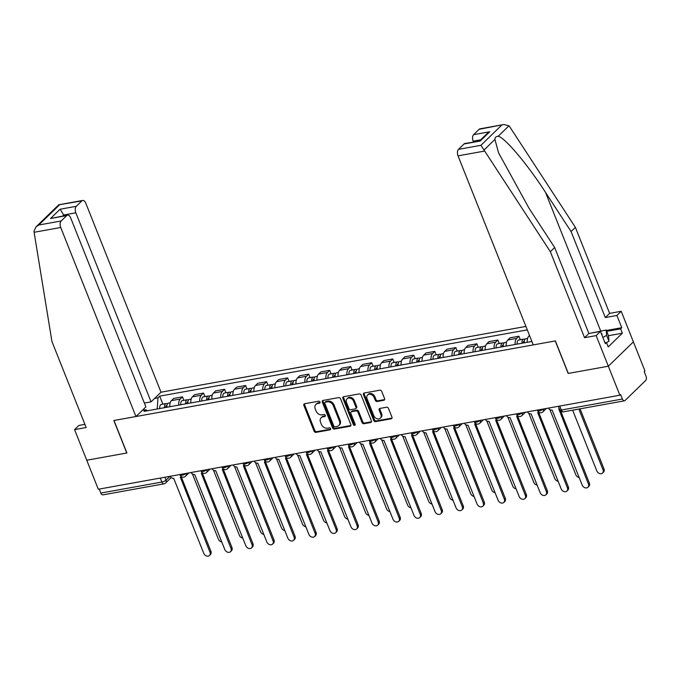 <?xml version="1.0" encoding="UTF-8"?>
<svg xmlns="http://www.w3.org/2000/svg" width="680" height="680" viewBox="0 0 680 680"><rect width="100%" height="100%" fill="white"/><g stroke="black" fill="none" stroke-linecap="round" stroke-linejoin="round"><path stroke-width="1.02" d="M319.991 402.058A1.122 0.884 -134.2 0 0 318.665 401.217L304.606 403.75A1.606 1.258 -134.2 0 0 303.858 405.425L314.1 431.179A1.606 1.258 -134.2 0 0 315.996 432.37L330.055 429.837A1.122 0.884 -134.2 0 0 329.256 427.83L327.437 428.162A5.151 4.037 -134.2 0 1 321.385 424.346L320.526 422.195A5.151 4.037 -134.2 0 1 321.173 417.741A5.151 4.037 -134.2 0 1 322.94 416.857L324.76 416.525A1.122 0.884 -134.2 0 0 323.96 414.528L322.142 414.851A5.151 4.037 -134.2 0 1 316.089 411.034L315.231 408.892A5.151 4.037 -134.2 0 1 315.877 404.438A5.151 4.037 -134.2 0 1 317.645 403.554L319.464 403.223A1.122 0.884 -134.2 0 0 319.991 402.058M383.834 400.282A1.606 1.258 -134.2 0 0 384.582 398.616L381.709 391.391A1.606 1.258 -134.2 0 0 379.814 390.192L364.208 393.014A1.606 1.258 -134.2 0 0 363.451 394.68L373.702 420.435A1.606 1.258 -134.2 0 0 375.589 421.625L391.204 418.812A1.606 1.258 -134.2 0 0 391.96 417.146L388.484 408.416A1.606 1.258 -134.2 0 0 386.589 407.218L379.907 408.425A1.606 1.258 -134.2 0 0 379.159 410.1L380.876 414.426A4.301 3.375 -134.2 0 1 380.341 418.149A4.301 3.375 -134.2 0 1 373.804 415.701L367.055 398.743A4.301 3.375 -134.2 0 1 367.6 395.021A4.301 3.375 -134.2 0 1 374.136 397.469L375.258 400.299A1.606 1.258 -134.2 0 0 377.153 401.489L383.834 400.282L384.557 399.576A1.606 1.258 -134.2 0 0 384.65 399.551M619.88 395.216L98.294 489.243L86.751 460.233L126.922 452.99L113.985 420.486L555.237 340.944L568.174 373.447L608.337 366.214L619.88 395.216L620.611 394.51L622.404 399.024A3.281 1.802 79.8 0 0 624.444 400.834A3.281 1.802 79.8 0 0 625.022 400.52L645.702 380.451A3.281 1.802 79.8 0 0 646 376.116L644.198 371.603L644.929 370.889L633.386 341.887L608.337 366.214L633.386 341.887L621.206 311.278L616.896 315.46L605.31 317.551L609.62 313.37L621.206 311.278M340.57 398.803A1.606 1.258 -134.2 0 0 338.674 397.613L323.06 400.426A1.606 1.258 -134.2 0 0 322.311 402.092L332.562 427.848A1.606 1.258 -134.2 0 0 334.45 429.046L350.064 426.224A1.606 1.258 -134.2 0 0 350.812 424.558L340.57 398.803M343.638 396.721L359.244 393.907A1.606 1.258 -134.2 0 1 361.139 395.097L371.382 420.852A1.606 1.258 -134.2 0 1 370.634 422.518L363.953 423.725A1.606 1.258 -134.2 0 1 362.058 422.535L357.901 412.089A1.606 1.258 -134.2 0 0 356.014 410.899L351.577 411.697A1.606 1.258 -134.2 0 0 350.829 413.363L355.155 424.235A1.122 0.884 -134.2 0 1 353.302 424.567L342.881 398.387A1.606 1.258 -134.2 0 1 343.638 396.721M525.912 326.425L161.007 392.207L85.773 203.158A4.913 2.703 79.8 0 0 82.713 200.447A4.913 2.703 79.8 0 0 81.847 200.915L76.287 206.304A4.913 2.703 79.8 0 0 75.837 212.797L63.708 214.99L60.12 209.219L76.287 206.304M160.293 478.065L161.882 482.043A3.281 1.802 -100.2 0 0 163.922 483.854L102.867 494.862A3.281 1.802 -100.2 0 1 100.827 493.051L161.882 482.043A3.281 0.952 -21.7 0 0 166.039 480.139L169.975 476.323M99.246 489.073L100.827 493.051M178.713 405.127A7.539 4.139 -100.2 0 1 180.293 399.032L171.403 400.63A7.539 4.139 79.8 0 0 169.821 406.725M171.403 400.63L173.63 398.471L182.52 396.865L183.915 400.358M180.293 399.032L182.52 396.865M204.935 396.567L203.549 393.074L194.65 394.68L192.423 396.839A7.539 4.139 79.8 0 0 190.842 402.942M199.742 401.336A7.539 4.139 -100.2 0 1 201.322 395.241L203.549 393.074M225.964 392.776L224.57 389.283L215.679 390.889L213.452 393.048A7.539 4.139 79.8 0 0 211.871 399.151M220.762 397.545A7.539 4.139 -100.2 0 1 222.343 391.45L224.57 389.283M246.984 388.986L245.599 385.492L236.708 387.099L234.473 389.266A7.539 4.139 79.8 0 0 232.892 395.361M241.791 393.754A7.539 4.139 -100.2 0 1 243.372 387.659L245.599 385.492M268.014 385.195L266.628 381.709L257.728 383.308L255.501 385.475A7.539 4.139 79.8 0 0 253.921 391.57M262.811 389.963A7.539 4.139 -100.2 0 1 264.392 383.868L266.628 381.709M289.043 381.403L287.649 377.918L278.757 379.517L276.522 381.684A7.539 4.139 79.8 0 0 274.941 387.778M283.841 386.172A7.539 4.139 -100.2 0 1 285.422 380.077L287.649 377.918M310.063 377.621L308.677 374.127L299.778 375.725L297.551 377.893A7.539 4.139 79.8 0 0 295.97 383.988M304.861 382.381A7.539 4.139 -100.2 0 1 306.442 376.286L308.677 374.127M331.092 373.83L329.698 370.337L320.807 371.934L318.572 374.102A7.539 4.139 79.8 0 0 316.99 380.197M325.89 378.599A7.539 4.139 -100.2 0 1 327.471 372.495L329.698 370.337M352.113 370.039L350.727 366.546L341.827 368.152L339.6 370.311A7.539 4.139 79.8 0 0 338.019 376.405M346.911 374.808A7.539 4.139 -100.2 0 1 348.491 368.704L350.727 366.546M373.142 366.248L371.748 362.754L362.856 364.361L360.621 366.52A7.539 4.139 79.8 0 0 359.04 372.615M367.94 371.017A7.539 4.139 -100.2 0 1 369.521 364.913L371.748 362.754M394.162 362.457L392.776 358.964L383.877 360.57L381.65 362.729A7.539 4.139 79.8 0 0 380.069 368.824M388.96 367.225A7.539 4.139 -100.2 0 1 390.541 361.131L392.776 358.964M415.191 358.666L413.797 355.173L404.906 356.779L402.671 358.938A7.539 4.139 79.8 0 0 401.089 365.041M409.989 363.434A7.539 4.139 -100.2 0 1 411.57 357.34L413.797 355.173M436.212 354.875L434.826 351.381L425.926 352.988L423.7 355.147A7.539 4.139 79.8 0 0 422.118 361.25M431.01 359.644A7.539 4.139 -100.2 0 1 432.591 353.549L434.826 351.381M457.24 351.084L455.846 347.591L446.956 349.197L444.728 351.365A7.539 4.139 79.8 0 0 443.139 357.459M452.038 355.852A7.539 4.139 -100.2 0 1 453.619 349.758L455.846 347.591M478.261 347.293L476.875 343.808L467.976 345.406L465.749 347.574A7.539 4.139 79.8 0 0 464.168 353.668M473.059 352.061A7.539 4.139 -100.2 0 1 474.648 345.967L476.875 343.808M499.29 343.502L497.896 340.017L489.005 341.615L486.778 343.782A7.539 4.139 79.8 0 0 485.188 349.877M494.088 348.271A7.539 4.139 -100.2 0 1 495.669 342.176L497.896 340.017M520.31 339.719L518.925 336.226L510.025 337.824L507.798 339.991A7.539 4.139 79.8 0 0 506.217 346.086M515.108 344.479A7.539 4.139 -100.2 0 1 516.698 338.385L518.925 336.226M529.533 335.512L528.827 336.2A7.539 4.139 79.8 0 0 527.238 342.295M154.615 398.412L157.981 397.8L157.207 409.003M527.281 329.876L159.698 396.134L157.981 397.8M147.518 410.745L145.715 409.717L143.999 411.383L531.896 341.453M145.715 409.717L142.341 410.329M162.885 404.149L159.698 396.134M320.067 402.534L318.376 402.841A5.151 4.037 -134.2 0 0 316.608 403.725L315.877 404.438M321.173 417.741L321.903 417.036A5.151 4.037 -134.2 0 1 323.672 416.151L325.363 415.846M304.521 403.775A1.606 1.258 -134.2 0 0 304.589 404.71L314.832 430.466A1.606 1.258 -134.2 0 0 316.727 431.655L330.659 429.148M322.975 400.444A1.606 1.258 -134.2 0 0 323.043 401.387L333.285 427.142A1.606 1.258 -134.2 0 0 335.18 428.332L350.795 425.519A1.606 1.258 -134.2 0 0 350.88 425.501M325.312 402.169A1.122 0.884 -134.2 0 0 324.785 403.333L333.786 425.944A1.122 0.884 -134.2 0 0 335.113 426.776L337.025 426.428A5.151 4.037 -134.2 0 0 338.793 425.544A5.151 4.037 -134.2 0 0 339.439 421.09L333.293 405.637A5.151 4.037 -134.2 0 0 327.233 401.82L325.312 402.169L326.043 401.455A1.122 0.884 -134.2 0 0 325.661 401.65L324.929 402.365M338.793 425.544L339.524 424.839A5.151 4.037 -134.2 0 0 340.17 420.376L339.439 421.09M326.043 401.455L327.964 401.115A5.151 4.037 -134.2 0 1 334.016 404.931L340.17 420.376M351.024 411.969L351.755 411.264A1.606 1.258 -134.2 0 1 352.308 410.983L356.745 410.184A1.606 1.258 -134.2 0 1 358.632 411.375L362.788 421.821A1.606 1.258 -134.2 0 0 364.684 423.011L371.365 421.812A1.606 1.258 -134.2 0 0 371.45 421.787M343.545 396.738A1.606 1.258 -134.2 0 0 343.613 397.681L354.034 423.861A1.122 0.884 -134.2 0 0 355.232 424.711M353.591 401.251A4.301 3.375 -134.2 0 0 347.055 398.803A4.301 3.375 -134.2 0 0 346.511 402.526L348.891 408.501A1.606 1.258 -134.2 0 0 350.778 409.692L355.215 408.892A1.606 1.258 -134.2 0 0 355.963 407.226L353.591 401.251L354.322 400.537A4.301 3.375 -134.2 0 0 347.786 398.089L347.055 398.803M355.767 408.612L356.499 407.906A1.606 1.258 -134.2 0 0 356.694 406.512L355.963 407.226M354.322 400.537L356.694 406.512M367.6 395.021L368.33 394.306A4.301 3.375 -134.2 0 1 374.867 396.763L375.989 399.585A1.606 1.258 -134.2 0 0 377.876 400.775L384.557 399.576M380.341 418.149L381.072 417.444A4.301 3.375 -134.2 0 0 381.607 413.712L380.876 414.426M379.822 408.45A1.606 1.258 -134.2 0 0 379.89 409.385L381.607 413.712M364.115 393.031A1.606 1.258 -134.2 0 0 364.183 393.966L374.433 419.721A1.606 1.258 -134.2 0 0 376.32 420.92L391.935 418.098A1.606 1.258 -134.2 0 0 392.028 418.081M166.923 407.252A4.097 2.252 -100.2 0 1 168.462 403.147L170.17 402.832M192.44 473.986L218.374 539.146A3.774 2.958 -134.2 0 0 221.765 541.952M165.793 407.456A1.964 1.079 -100.2 0 1 166.549 405.654A1.964 1.079 -100.2 0 1 166.889 405.688M164.628 407.66A4.097 2.252 -100.2 0 1 166.175 403.554A4.097 2.252 -100.2 0 1 167.424 403.928M159.783 408.536A4.097 2.252 -100.2 0 1 161.321 404.43L166.175 403.554M170.043 476.306A3.281 2.567 -134.2 0 0 173.689 478.304L203.762 553.333A3.774 2.958 -134.2 0 0 209.491 555.475A3.774 2.958 -134.2 0 0 209.958 552.211L180.293 477.113A3.281 2.567 -134.2 0 0 181.339 476.62M181.228 476.706L210.91 551.293A3.774 2.958 45.8 0 1 210.434 554.557L209.491 555.475M187.944 403.461A4.097 2.252 -100.2 0 1 189.49 399.355L191.191 399.05M213.469 470.194L239.394 535.356A3.774 2.958 -134.2 0 0 242.794 538.16M186.813 403.665A1.964 1.079 -100.2 0 1 187.569 401.863A1.964 1.079 -100.2 0 1 187.909 401.897M185.657 403.877A4.097 2.252 -100.2 0 1 187.195 399.763A4.097 2.252 -100.2 0 1 188.445 400.137M180.804 404.745A4.097 2.252 -100.2 0 1 182.342 400.639L187.195 399.763M208.972 399.67A4.097 2.252 -100.2 0 1 210.511 395.565L212.219 395.258M234.489 466.404L260.423 531.564A3.774 2.958 -134.2 0 0 263.815 534.369M207.842 399.874A1.964 1.079 -100.2 0 1 208.599 398.072A1.964 1.079 -100.2 0 1 208.939 398.106M206.678 400.087A4.097 2.252 -100.2 0 1 208.225 395.973A4.097 2.252 -100.2 0 1 209.474 396.346M201.832 400.962A4.097 2.252 -100.2 0 1 203.371 396.848L208.225 395.973M34.111 232.279L34 231.124L36.023 226.865L38.726 225.02L61.166 220.983A4.913 2.703 79.8 0 0 60.716 227.477L34.111 232.279L51.944 341.538L86.165 427.533L74.57 429.624L86.751 460.233L126.786 453.016L113.849 420.512L135.949 416.534L60.716 227.477M74.57 429.624L78.88 425.442L84.898 424.354M161.007 392.207L151.07 401.854L75.837 212.797M135.949 416.534L145.885 406.887L70.652 217.838A4.913 2.703 79.8 0 0 67.592 215.126A4.913 2.703 79.8 0 0 66.725 215.585L61.166 220.983M144.364 403.061L151.07 401.854M64.022 215.764L63.708 214.99L62.653 216.01M66.725 215.585L50.549 218.501L67.592 215.126M81.847 200.915L58.743 204.807L36.023 226.865M605.31 317.551L571.081 231.549L575.399 227.367L509.694 126.735L508.98 125.791L503.871 124.525L479.162 129.285A4.913 2.703 -100.2 0 1 480.029 128.817L503.871 124.525M571.081 231.549L545.556 192.457C527.654 164.458 504.041 136.544 498.1 136.349C496.196 136.263 495.142 137.3 494.921 139.434L498.55 152.821L529.125 208.411L554.65 247.511L588.871 333.506L600.465 331.415L605.336 343.663L606.5 342.524L608.243 346.902L622.344 333.208L620.602 328.839L606.704 331.347M575.399 227.367L609.62 313.37M458.49 149.353L480.93 145.307L550.341 251.694L584.562 337.688L596.156 335.597L608.337 366.214L568.302 373.422L555.373 340.918L533.264 344.904L458.031 155.856A4.913 2.703 -100.2 0 1 458.49 149.353L464.04 143.964A4.913 2.703 -100.2 0 1 464.908 143.497L480.208 141.049L464.04 143.964M596.156 335.597L600.465 331.415M606.365 330.48L621.775 327.7L616.896 315.46M621.775 327.7L620.602 328.839M584.562 337.688L588.871 333.506M550.341 251.694L554.65 247.511M480.658 139.825L473.152 141.177A4.913 2.703 -100.2 0 1 473.612 134.674L479.162 129.285M473.152 141.177L473.467 141.958M604.987 342.796L606.5 342.524M622.344 333.208L608.447 335.716M473.612 134.674L489.779 131.758L487.075 133.594L479.604 140.853M590.759 333.166L606.186 330.046L608.506 335.877L608.957 341.199L606.517 342.567M606.186 330.046L606.637 335.368L602.88 337.484M608.957 341.199L606.637 335.368M601.902 335.027A10.65 3.085 -21.7 0 0 601.248 333.404M191.063 472.515A3.281 2.567 -134.2 0 0 194.709 474.512L224.791 549.542A3.774 2.958 -134.2 0 0 230.511 551.684A3.774 2.958 -134.2 0 0 230.987 548.42L201.314 473.322A3.281 2.567 -134.2 0 0 202.368 472.829M202.257 472.914L231.94 547.502A3.774 2.958 45.8 0 1 231.463 550.766L230.511 551.684M212.092 468.724A3.281 2.567 -134.2 0 0 215.738 470.721L245.811 545.751A3.774 2.958 -134.2 0 0 251.541 547.902A3.774 2.958 -134.2 0 0 252.008 544.637L222.343 469.531A3.281 2.567 -134.2 0 0 223.388 469.038M223.278 469.123L252.96 543.711A3.774 2.958 45.8 0 1 252.484 546.975L251.541 547.902M229.993 395.879A4.097 2.252 -100.2 0 1 231.54 391.774L233.24 391.467M255.519 462.613L281.444 527.782A3.774 2.958 -134.2 0 0 284.844 530.578M228.862 396.083A1.964 1.079 -100.2 0 1 229.627 394.281A1.964 1.079 -100.2 0 1 229.959 394.315M227.706 396.296A4.097 2.252 -100.2 0 1 229.245 392.19A4.097 2.252 -100.2 0 1 230.495 392.564M222.853 397.171A4.097 2.252 -100.2 0 1 224.392 393.057L229.245 392.19M251.022 392.088A4.097 2.252 -100.2 0 1 252.56 387.982L254.269 387.676M276.539 458.821L302.473 523.991A3.774 2.958 -134.2 0 0 305.864 526.788M249.892 392.292A1.964 1.079 -100.2 0 1 250.648 390.49A1.964 1.079 -100.2 0 1 250.988 390.524M248.727 392.504A4.097 2.252 -100.2 0 1 250.274 388.399A4.097 2.252 -100.2 0 1 251.524 388.773M243.882 393.38A4.097 2.252 -100.2 0 1 245.421 389.274L250.274 388.399M272.043 388.297A4.097 2.252 -100.2 0 1 273.589 384.192L275.289 383.885M297.568 455.031L323.493 520.2A3.774 2.958 -134.2 0 0 326.893 522.996M270.912 388.501A1.964 1.079 -100.2 0 1 271.677 386.699A1.964 1.079 -100.2 0 1 272.008 386.733M269.756 388.714A4.097 2.252 -100.2 0 1 271.295 384.608A4.097 2.252 -100.2 0 1 272.544 384.982M264.902 389.589A4.097 2.252 -100.2 0 1 266.441 385.483L271.295 384.608M233.112 464.942A3.281 2.567 -134.2 0 0 236.759 466.93L266.841 541.96A3.774 2.958 -134.2 0 0 272.561 544.111A3.774 2.958 -134.2 0 0 273.037 540.846L243.363 465.74A3.281 2.567 -134.2 0 0 244.417 465.248M244.307 465.333L273.989 539.92A3.774 2.958 45.8 0 1 273.513 543.184L272.561 544.111M254.142 461.15A3.281 2.567 -134.2 0 0 257.788 463.139L287.861 538.169A3.774 2.958 -134.2 0 0 293.59 540.319A3.774 2.958 -134.2 0 0 294.058 537.056L264.392 461.95A3.281 2.567 -134.2 0 0 265.438 461.456M265.327 461.55L295.01 536.129A3.774 2.958 45.8 0 1 294.534 539.393L293.59 540.319M275.162 457.36A3.281 2.567 -134.2 0 0 278.808 459.348L308.89 534.378A3.774 2.958 -134.2 0 0 314.611 536.529A3.774 2.958 -134.2 0 0 315.087 533.264L285.413 458.159A3.281 2.567 -134.2 0 0 286.467 457.665M286.356 457.759L316.038 532.338A3.774 2.958 45.8 0 1 315.562 535.602L314.611 536.529M293.072 384.514A4.097 2.252 -100.2 0 1 294.61 380.4L296.319 380.094M318.589 451.248L344.522 516.409A3.774 2.958 -134.2 0 0 347.913 519.206M291.941 384.71A1.964 1.079 -100.2 0 1 292.697 382.916A1.964 1.079 -100.2 0 1 293.037 382.942M290.776 384.923A4.097 2.252 -100.2 0 1 292.324 380.817A4.097 2.252 -100.2 0 1 293.573 381.191M285.931 385.798A4.097 2.252 -100.2 0 1 287.47 381.692L292.324 380.817M296.191 453.568A3.281 2.567 -134.2 0 0 299.837 455.558L329.911 530.587A3.774 2.958 -134.2 0 0 335.639 532.737A3.774 2.958 -134.2 0 0 336.115 529.473L306.442 454.367A3.281 2.567 -134.2 0 0 307.488 453.875M307.377 453.968L337.059 528.556A3.774 2.958 45.8 0 1 336.583 531.819L335.639 532.737M314.092 380.724A4.097 2.252 -100.2 0 1 315.639 376.609L317.339 376.303M339.618 447.457L365.543 512.618A3.774 2.958 -134.2 0 0 368.942 515.414M312.962 380.927A1.964 1.079 -100.2 0 1 313.726 379.125A1.964 1.079 -100.2 0 1 314.058 379.151M311.805 381.131A4.097 2.252 -100.2 0 1 313.344 377.026A4.097 2.252 -100.2 0 1 314.594 377.4M306.952 382.007A4.097 2.252 -100.2 0 1 308.49 377.901L313.344 377.026M317.212 449.777A3.281 2.567 -134.2 0 0 320.858 451.775L350.94 526.804A3.774 2.958 -134.2 0 0 356.66 528.946A3.774 2.958 -134.2 0 0 357.136 525.683L327.462 450.577A3.281 2.567 -134.2 0 0 328.517 450.083M328.406 450.177L358.088 524.764A3.774 2.958 45.8 0 1 357.612 528.029L356.66 528.946M335.121 376.933A4.097 2.252 -100.2 0 1 336.659 372.819L338.368 372.512M360.638 443.666L386.572 508.827A3.774 2.958 -134.2 0 0 389.963 511.623M333.99 377.137A1.964 1.079 -100.2 0 1 334.747 375.334A1.964 1.079 -100.2 0 1 335.087 375.368M332.826 377.341A4.097 2.252 -100.2 0 1 334.373 373.235A4.097 2.252 -100.2 0 1 335.623 373.609M327.981 378.216A4.097 2.252 -100.2 0 1 329.519 374.111L334.373 373.235M338.24 445.987A3.281 2.567 -134.2 0 0 341.887 447.984L371.96 523.013A3.774 2.958 -134.2 0 0 377.689 525.156A3.774 2.958 -134.2 0 0 378.165 521.891L348.491 446.794A3.281 2.567 -134.2 0 0 349.537 446.292M349.426 446.386L379.108 520.973A3.774 2.958 45.8 0 1 378.632 524.237L377.689 525.156M356.142 373.142A4.097 2.252 -100.2 0 1 357.688 369.036L359.388 368.721M381.667 439.875L407.6 505.036A3.774 2.958 -134.2 0 0 410.992 507.841M355.011 373.346A1.964 1.079 -100.2 0 1 355.776 371.543A1.964 1.079 -100.2 0 1 356.107 371.577M353.855 373.55A4.097 2.252 -100.2 0 1 355.394 369.444A4.097 2.252 -100.2 0 1 356.643 369.818M349.001 374.425A4.097 2.252 -100.2 0 1 350.54 370.32L355.394 369.444M359.261 442.195A3.281 2.567 -134.2 0 0 362.907 444.193L392.989 519.222A3.774 2.958 -134.2 0 0 398.709 521.365A3.774 2.958 -134.2 0 0 399.185 518.101L369.512 443.003A3.281 2.567 -134.2 0 0 370.566 442.502M370.455 442.595L400.137 517.183A3.774 2.958 45.8 0 1 399.661 520.446L398.709 521.365M377.171 369.35A4.097 2.252 -100.2 0 1 378.709 365.245L380.418 364.93M402.688 436.084L428.621 501.245A3.774 2.958 -134.2 0 0 432.012 504.05M376.04 369.554A1.964 1.079 -100.2 0 1 376.796 367.752A1.964 1.079 -100.2 0 1 377.137 367.786M374.875 369.767A4.097 2.252 -100.2 0 1 376.423 365.653A4.097 2.252 -100.2 0 1 377.672 366.027M370.03 370.634A4.097 2.252 -100.2 0 1 371.569 366.528L376.423 365.653M380.29 438.404A3.281 2.567 -134.2 0 0 383.936 440.402L414.01 515.432A3.774 2.958 -134.2 0 0 419.738 517.573A3.774 2.958 -134.2 0 0 420.214 514.31L390.541 439.212A3.281 2.567 -134.2 0 0 391.587 438.719M391.476 438.804L421.158 513.391A3.774 2.958 45.8 0 1 420.69 516.656L419.738 517.573M398.2 365.559A4.097 2.252 -100.2 0 1 399.738 361.454L401.447 361.148M423.716 432.293L449.65 497.454A3.774 2.958 -134.2 0 0 453.041 500.259M397.06 365.763A1.964 1.079 -100.2 0 1 397.825 363.962A1.964 1.079 -100.2 0 1 398.157 363.995M395.904 365.976A4.097 2.252 -100.2 0 1 397.443 361.862A4.097 2.252 -100.2 0 1 398.692 362.236M391.051 366.851A4.097 2.252 -100.2 0 1 392.589 362.738L397.443 361.862M401.31 434.613A3.281 2.567 -134.2 0 0 404.957 436.611L435.038 511.64A3.774 2.958 -134.2 0 0 440.759 513.783A3.774 2.958 -134.2 0 0 441.235 510.519L411.561 435.421A3.281 2.567 -134.2 0 0 412.615 434.928M412.505 435.013L442.187 509.6A3.774 2.958 45.8 0 1 441.711 512.865L440.759 513.783M419.22 361.769A4.097 2.252 -100.2 0 1 420.758 357.663L422.467 357.357M444.737 428.502L470.671 493.663A3.774 2.958 -134.2 0 0 474.062 496.468M418.089 361.973A1.964 1.079 -100.2 0 1 418.846 360.171A1.964 1.079 -100.2 0 1 419.186 360.204M416.925 362.185A4.097 2.252 -100.2 0 1 418.472 358.071A4.097 2.252 -100.2 0 1 419.721 358.445M412.08 363.06A4.097 2.252 -100.2 0 1 413.618 358.947L418.472 358.071M422.339 430.822A3.281 2.567 -134.2 0 0 425.986 432.82L456.059 507.85A3.774 2.958 -134.2 0 0 461.788 510A3.774 2.958 -134.2 0 0 462.264 506.736L432.591 431.63A3.281 2.567 -134.2 0 0 433.636 431.137M433.525 431.222L463.208 505.81A3.774 2.958 45.8 0 1 462.74 509.073L461.788 510M440.249 357.977A4.097 2.252 -100.2 0 1 441.787 353.872L443.496 353.566M465.766 424.711L491.7 489.881A3.774 2.958 -134.2 0 0 495.091 492.677M439.11 358.181A1.964 1.079 -100.2 0 1 439.875 356.379A1.964 1.079 -100.2 0 1 440.206 356.413M437.954 358.394A4.097 2.252 -100.2 0 1 439.492 354.288A4.097 2.252 -100.2 0 1 440.742 354.662M433.1 359.269A4.097 2.252 -100.2 0 1 434.639 355.155L439.492 354.288M443.36 427.04A3.281 2.567 -134.2 0 0 447.015 429.029L477.088 504.058A3.774 2.958 -134.2 0 0 482.808 506.209A3.774 2.958 -134.2 0 0 483.285 502.945L453.611 427.839A3.281 2.567 -134.2 0 0 454.665 427.346M454.554 427.431L484.237 502.019A3.774 2.958 45.8 0 1 483.76 505.283L482.808 506.209M461.269 354.186A4.097 2.252 -100.2 0 1 462.808 350.081L464.517 349.775M486.787 420.92L512.72 486.089A3.774 2.958 -134.2 0 0 516.111 488.886M460.139 354.39A1.964 1.079 -100.2 0 1 460.896 352.589A1.964 1.079 -100.2 0 1 461.236 352.623M458.983 354.603A4.097 2.252 -100.2 0 1 460.521 350.498A4.097 2.252 -100.2 0 1 461.771 350.872M454.129 355.478A4.097 2.252 -100.2 0 1 455.668 351.373L460.521 350.498M464.389 423.249A3.281 2.567 -134.2 0 0 468.035 425.238L498.108 500.267A3.774 2.958 -134.2 0 0 503.837 502.418A3.774 2.958 -134.2 0 0 504.313 499.154L474.64 424.048A3.281 2.567 -134.2 0 0 475.685 423.555M475.575 423.649L505.257 498.227A3.774 2.958 45.8 0 1 504.789 501.491L503.837 502.418M482.298 350.396A4.097 2.252 -100.2 0 1 483.837 346.29L485.546 345.984M507.815 417.129L533.749 482.298A3.774 2.958 -134.2 0 0 537.14 485.095M481.16 350.6A1.964 1.079 -100.2 0 1 481.925 348.798A1.964 1.079 -100.2 0 1 482.256 348.832M480.004 350.812A4.097 2.252 -100.2 0 1 481.542 346.707A4.097 2.252 -100.2 0 1 482.791 347.08M475.15 351.688A4.097 2.252 -100.2 0 1 476.688 347.582L481.542 346.707M485.41 419.458A3.281 2.567 -134.2 0 0 489.065 421.447L519.137 496.476A3.774 2.958 -134.2 0 0 524.858 498.627A3.774 2.958 -134.2 0 0 525.334 495.363L495.66 420.257A3.281 2.567 -134.2 0 0 496.714 419.764M496.604 419.857L526.286 494.437A3.774 2.958 45.8 0 1 525.81 497.7L524.858 498.627M503.319 346.613A4.097 2.252 -100.2 0 1 504.858 342.499L506.566 342.193M528.836 413.346L554.769 478.508A3.774 2.958 -134.2 0 0 558.161 481.304M502.188 346.817A1.964 1.079 -100.2 0 1 502.945 345.015A1.964 1.079 -100.2 0 1 503.285 345.041M501.033 347.021A4.097 2.252 -100.2 0 1 502.571 342.916A4.097 2.252 -100.2 0 1 503.82 343.289M496.179 347.897A4.097 2.252 -100.2 0 1 497.717 343.791L502.571 342.916M506.438 415.667A3.281 2.567 -134.2 0 0 510.085 417.656L540.158 492.685A3.774 2.958 -134.2 0 0 545.887 494.836A3.774 2.958 -134.2 0 0 546.363 491.572L516.689 416.466A3.281 2.567 -134.2 0 0 517.735 415.973M517.625 416.067L547.307 490.654A3.774 2.958 45.8 0 1 546.839 493.918L545.887 494.836M524.348 342.822A4.097 2.252 -100.2 0 1 525.887 338.708L527.595 338.402M549.865 409.555L575.798 474.716A3.774 2.958 -134.2 0 0 579.19 477.513M523.217 343.026A1.964 1.079 -100.2 0 1 523.974 341.224A1.964 1.079 -100.2 0 1 524.306 341.25M522.053 343.23A4.097 2.252 -100.2 0 1 523.591 339.125A4.097 2.252 -100.2 0 1 524.841 339.499M517.2 344.105A4.097 2.252 -100.2 0 1 518.738 340L523.591 339.125M527.459 411.876A3.281 2.567 -134.2 0 0 531.114 413.874L561.187 488.903A3.774 2.958 -134.2 0 0 566.908 491.045A3.774 2.958 -134.2 0 0 567.384 487.781L537.718 412.675A3.281 2.567 -134.2 0 0 538.764 412.182M538.654 412.275L568.336 486.863A3.774 2.958 45.8 0 1 567.86 490.127L566.908 491.045M572.645 410.176L596.819 470.925A3.774 2.958 -134.2 0 0 602.548 473.076A3.774 2.958 -134.2 0 0 603.015 469.812L578.841 409.054M580.074 408.833L603.967 468.885A3.774 2.958 45.8 0 1 603.491 472.149L602.548 473.076M548.488 408.085A3.281 2.567 -134.2 0 0 552.135 410.082L582.207 485.112A3.774 2.958 -134.2 0 0 587.937 487.254A3.774 2.958 -134.2 0 0 588.413 483.99L558.739 408.892A3.281 2.567 -134.2 0 0 559.317 408.705M560.736 411.153L589.356 483.072A3.774 2.958 45.8 0 1 588.888 486.336L587.937 487.254M164.883 477.241L166.039 480.139A3.281 2.567 -134.2 0 1 165.623 482.978L171.165 477.598M516.698 338.385L507.798 339.991M495.669 342.176L486.778 343.782M474.648 345.967L465.749 347.574M453.619 349.758L444.728 351.365M432.591 353.549L423.7 355.147M411.57 357.34L402.671 358.938M390.541 361.131L381.65 362.729M369.521 364.913L360.621 366.52M348.491 368.704L339.6 370.311M327.471 372.495L318.572 374.102M306.442 376.286L297.551 377.893M285.422 380.077L276.522 381.684M264.392 383.868L255.501 385.475M243.372 387.659L234.473 389.266M222.343 391.45L213.452 393.048M201.322 395.241L192.423 396.839M529.737 336.039L528.827 336.2M179.919 474.529L180.157 475.133A3.281 0.952 -21.7 0 0 182.606 475.133A3.281 0.952 -21.7 0 0 185.886 473.45A3.281 2.567 45.8 0 1 185.487 476.272L188.964 472.897M200.94 470.738L201.186 471.342A3.281 0.952 -21.7 0 0 203.626 471.342A3.281 0.952 -21.7 0 0 206.907 469.659M221.969 466.947L222.207 467.551A3.281 0.952 -21.7 0 0 224.655 467.551A3.281 0.952 -21.7 0 0 227.936 465.868M242.989 463.156L243.236 463.76A3.281 0.952 -21.7 0 0 245.675 463.76A3.281 0.952 -21.7 0 0 248.956 462.085M264.019 459.365L264.256 459.969A3.281 0.952 -21.7 0 0 266.704 459.969A3.281 0.952 -21.7 0 0 269.986 458.294A3.281 2.567 45.8 0 1 269.586 461.116L273.062 457.733M285.039 455.575L285.286 456.178A3.281 0.952 -21.7 0 0 287.733 456.178A3.281 0.952 -21.7 0 0 291.006 454.504M306.068 451.784L306.306 452.396A3.281 0.952 -21.7 0 0 308.754 452.396A3.281 0.952 -21.7 0 0 312.035 450.712A3.281 2.567 45.8 0 1 311.635 453.535L315.12 450.151M327.089 447.992L327.335 448.604A3.281 0.952 -21.7 0 0 329.783 448.604A3.281 0.952 -21.7 0 0 333.055 446.921A3.281 2.567 45.8 0 1 332.664 449.743L336.141 446.369M348.118 444.21L348.355 444.813A3.281 0.952 -21.7 0 0 350.803 444.813A3.281 0.952 -21.7 0 0 354.084 443.131M369.138 440.419L369.385 441.022A3.281 0.952 -21.7 0 0 371.832 441.022A3.281 0.952 -21.7 0 0 375.105 439.339M390.167 436.628L390.405 437.231A3.281 0.952 -21.7 0 0 392.853 437.231A3.281 0.952 -21.7 0 0 396.134 435.548A3.281 2.567 45.8 0 1 395.734 438.37L399.219 434.996M411.196 432.837L411.434 433.44A3.281 0.952 -21.7 0 0 413.882 433.44A3.281 0.952 -21.7 0 0 417.154 431.757M432.216 429.046L432.454 429.649A3.281 0.952 -21.7 0 0 434.902 429.649A3.281 0.952 -21.7 0 0 438.183 427.966M453.245 425.255L453.483 425.858A3.281 0.952 -21.7 0 0 455.931 425.858A3.281 0.952 -21.7 0 0 459.204 424.184A3.281 2.567 45.8 0 1 458.813 426.998L462.289 423.623M474.266 421.464L474.504 422.067A3.281 0.952 -21.7 0 0 476.952 422.067A3.281 0.952 -21.7 0 0 480.233 420.393M495.295 417.673L495.533 418.285A3.281 0.952 -21.7 0 0 497.981 418.276A3.281 0.952 -21.7 0 0 501.254 416.602M516.315 413.882L516.553 414.494A3.281 0.952 -21.7 0 0 519.001 414.494A3.281 0.952 -21.7 0 0 522.283 412.811A3.281 2.567 45.8 0 1 521.883 415.633L525.368 412.25M537.344 410.091L537.582 410.703A3.281 0.952 -21.7 0 0 540.031 410.703A3.281 0.952 -21.7 0 0 543.303 409.02A3.281 2.567 45.8 0 1 542.912 411.842L546.388 408.467M206.932 469.659A3.281 2.567 45.8 0 1 206.516 472.481L209.993 469.106M227.953 465.868A3.281 2.567 45.8 0 1 227.536 468.69L231.013 465.315M248.982 462.077A3.281 2.567 45.8 0 1 248.565 464.899L252.042 461.524M291.031 454.495A3.281 2.567 45.8 0 1 290.615 457.325L294.091 453.942M354.101 443.131A3.281 2.567 45.8 0 1 353.685 445.952L357.17 442.578M375.13 439.339A3.281 2.567 45.8 0 1 374.714 442.162L378.19 438.787M417.18 431.757A3.281 2.567 45.8 0 1 416.763 434.579L420.24 431.205M438.2 427.966A3.281 2.567 45.8 0 1 437.784 430.788L441.269 427.414M480.25 420.385A3.281 2.567 45.8 0 1 479.833 423.215L483.318 419.832M501.279 416.594A3.281 2.567 45.8 0 1 500.863 419.424L504.339 416.041M559.767 406.053L561.348 410.031L622.404 399.024M558.365 406.308L559.767 409.827A3.281 0.952 -21.7 0 0 561.348 410.031A3.281 1.802 -100.2 0 0 563.397 411.842L624.444 400.834M318.376 402.841L317.645 403.554M325.346 415.956L324.76 416.525M323.672 416.151L322.94 416.857M330.642 429.258L330.055 429.837M316.727 431.655L315.996 432.37M314.832 430.466L314.1 431.179M304.589 404.71L303.858 405.425M320.05 402.653L319.464 403.223M350.795 425.519L350.064 426.224M335.18 428.332L334.45 429.046M333.285 427.142L332.562 427.848M323.043 401.387L322.311 402.092M334.016 404.931L333.293 405.637M327.964 401.115L327.233 401.82M371.365 421.812L370.634 422.518M364.684 423.011L363.953 423.725M362.788 421.821L362.058 422.535M358.632 411.375L357.901 412.089M356.745 410.184L356.014 410.899M352.308 410.983L351.577 411.697M354.034 423.861L353.302 424.567M343.613 397.681L342.881 398.387M377.876 400.775L377.153 401.489M375.989 399.585L375.258 400.299M374.867 396.763L374.136 397.469M379.89 409.385L379.159 410.1M391.935 418.098L391.204 418.812M376.32 420.92L375.589 421.625M374.433 419.721L373.702 420.435M364.183 393.966L363.451 394.68M165.775 407.099L166.881 406.895M209.958 552.211L210.91 551.293M186.804 403.308L187.909 403.113M207.825 399.517L208.93 399.322M59.407 204.952L38.726 225.02M50.549 218.501L60.12 209.219M508.98 125.791L498.1 136.349M494.921 139.434L484.05 149.991M480.93 145.307L501.602 125.239M489.779 131.758L480.208 141.049M484.636 151.062L458.031 155.856M600.712 331.032L545.556 192.457M230.987 548.42L231.94 547.502M252.008 544.637L252.96 543.711M228.854 395.726L229.959 395.53M249.875 391.935L250.979 391.74M270.903 388.144L272.008 387.949M273.037 540.846L273.989 539.92M294.058 537.056L295.01 536.129M315.087 533.264L316.038 532.338M291.933 384.353L293.029 384.157M336.115 529.473L337.059 528.556M312.953 380.57L314.058 380.366M357.136 525.683L358.088 524.764M333.982 376.779L335.078 376.575M378.165 521.891L379.108 520.973M355.002 372.988L356.107 372.784M399.185 518.101L400.137 517.183M376.031 369.197L377.128 368.993M420.214 514.31L421.158 513.391M397.052 365.406L398.157 365.211M441.235 510.519L442.187 509.6M418.081 361.615L419.177 361.42M462.264 506.736L463.208 505.81M439.101 357.825L440.206 357.629M483.285 502.945L484.237 502.019M460.131 354.034L461.227 353.838M504.313 499.154L505.257 498.227M481.151 350.243L482.256 350.047M525.334 495.363L526.286 494.437M502.18 346.451L503.285 346.256M546.363 491.572L547.307 490.654M523.2 342.669L524.306 342.465M567.384 487.781L568.336 486.863M603.967 468.885L603.015 469.812M588.413 483.99L589.356 483.072M180.157 475.133A3.281 3.281 0 0 0 185.487 476.272M201.186 471.342A3.281 3.281 0 0 0 206.516 472.481M222.207 467.551A3.281 3.281 0 0 0 227.536 468.69M243.236 463.76A3.281 3.281 0 0 0 248.565 464.899M264.256 459.969A3.281 3.281 0 0 0 269.586 461.116M285.286 456.178A3.281 3.281 0 0 0 290.615 457.325M306.306 452.396A3.281 3.281 0 0 0 311.635 453.535M327.335 448.604A3.281 3.281 0 0 0 332.664 449.743M348.355 444.813A3.281 3.281 0 0 0 353.685 445.952M369.385 441.022A3.281 3.281 0 0 0 374.714 442.162M390.405 437.231A3.281 3.281 0 0 0 395.734 438.37M411.434 433.44A3.281 3.281 0 0 0 416.763 434.579M432.454 429.649A3.281 3.281 0 0 0 437.784 430.788M453.483 425.858A3.281 3.281 0 0 0 458.813 426.998M474.504 422.067A3.281 3.281 0 0 0 479.833 423.215M495.533 418.285A3.281 3.281 0 0 0 500.863 419.424M516.553 414.494A3.281 3.281 0 0 0 521.883 415.633M537.582 410.703A3.281 3.281 0 0 0 542.912 411.842M559.767 409.827A3.281 3.281 0 0 0 563.397 411.842M163.922 483.854A3.281 3.281 0 0 0 165.623 482.978M58.871 204.739L82.713 200.447"/></g></svg>
